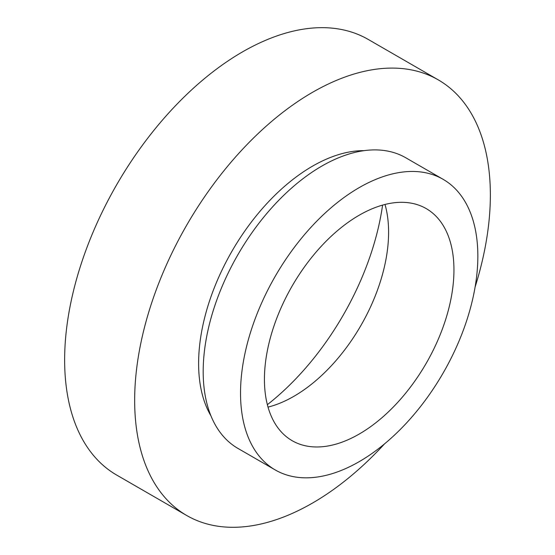 <?xml version="1.0" encoding="UTF-8"?>
<svg xmlns="http://www.w3.org/2000/svg" width="555" height="555" viewBox="0 0 555 555"><rect width="100%" height="100%" fill="white"/><g stroke="black" fill="none" stroke-linecap="round" stroke-linejoin="round"><path stroke-width="0.83" d="M475.101 287.053A251.519 145.216 120 0 0 490.363 195.013A251.519 145.216 120 0 0 438.27 79.871L368.249 39.447A251.519 145.216 120 0 0 174.43 106.831A251.519 145.216 120 0 0 64.637 359.952A251.519 145.216 120 0 0 116.73 475.094L186.751 515.519A251.519 145.216 120 0 0 384.587 443.827M438.27 79.871A251.519 145.216 120 0 0 244.45 147.255A251.519 145.216 120 0 0 134.657 400.377A251.519 145.216 120 0 0 186.751 515.519M364.094 150.655A161.075 92.997 120 0 0 198.614 363.456A161.075 92.997 120 0 0 210.962 415.889M443.098 179.314L405.754 157.759A167.811 96.889 120 0 0 276.439 202.714A167.811 96.889 120 0 0 203.185 371.593A167.811 96.889 120 0 0 237.942 448.412L275.287 469.974A167.811 96.889 120 0 0 404.602 425.019A167.811 96.889 120 0 0 477.848 256.139A167.811 96.889 120 0 0 443.098 179.314A167.811 96.889 120 0 0 313.783 224.275A167.811 96.889 120 0 0 240.53 393.155A167.811 96.889 120 0 0 275.287 469.974M264.43 379.356A134.012 77.374 120 0 0 292.187 440.705A134.012 77.374 120 0 0 395.451 404.803A134.012 77.374 120 0 0 453.948 269.938A134.012 77.374 120 0 0 426.198 208.59A134.012 77.374 120 0 0 322.927 244.491A134.012 77.374 120 0 0 264.43 379.356M268.016 407.106A134.012 77.374 120 0 0 388.597 232.205A134.012 77.374 120 0 0 385.01 204.455M267.364 404.671A201.215 116.175 120 0 0 382.582 205.107"/></g></svg>
